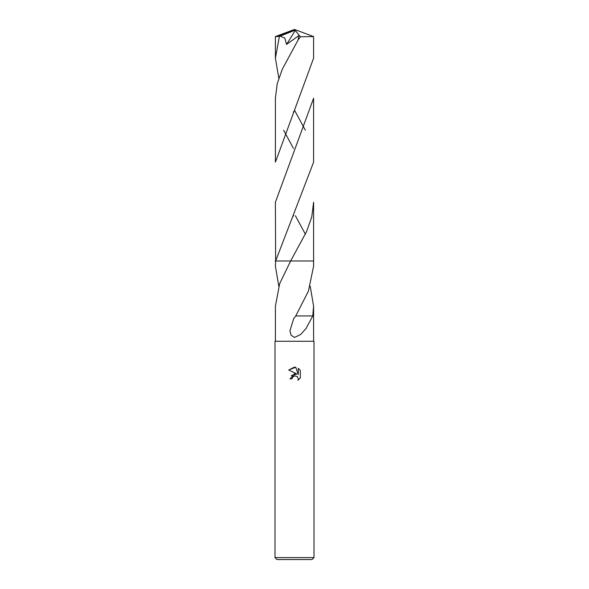 <?xml version="1.0" encoding="UTF-8"?>
<svg xmlns="http://www.w3.org/2000/svg" width="589" height="589" viewBox="0 0 589 589"><rect width="100%" height="100%" fill="white"/><g stroke="black" fill="none" stroke-linecap="round" stroke-linejoin="round"><path stroke-width="0.88" d="M294.5 375.819L292.394 377.468L292.063 378.882L290.016 378.882L294.5 373.757L296.981 374.059L288.706 369.98L294.5 367.124L295.759 367.256L298.284 374.538L298.284 368.302L300.294 370.334L300.294 378.02L297.96 380.251L298.292 378.86L297.379 376.658L294.5 375.819L297.379 376.658L298.292 378.86L297.96 380.251L300.294 378.02M294.5 557.599L313.989 557.599L313.989 341.274L275.011 341.274L275.011 557.599L294.5 557.599M275.011 557.599L276.963 559.55L312.037 559.55L313.989 557.599M313.606 260.979L290.635 260.986L313.598 260.986L313.606 202.241L311.758 216.936L306.574 231.595L290.642 260.979L294.5 260.979M278.796 286.202L275.402 266.162L275.63 260.979L313.598 162.166L313.598 98.26L275.394 202.241L275.63 260.979M275.402 266.162L275.637 260.986M310.204 286.202L313.598 306.221L312.766 315.962L306.155 328.338L300.714 334.456L294.5 337.453L291.091 335.215L289.921 330.819L293.72 318.553L295.73 315.954L308.408 291.157L313.598 266.162L313.598 260.986M292.063 378.882L292.277 377.74M296.981 374.059L291.268 375.487M292.394 377.468L293.661 376.143M293.985 375.981L294.419 375.841M300.294 370.334L298.284 368.302M295.759 367.256L288.713 369.98M312.715 315.962L295.73 315.954M290.635 260.986L279.672 283.662L275.402 306.221L275.402 341.274M275.203 260.979L290.465 260.979L275.203 260.979M275.402 58.178L275.402 36.577L279.392 36.4L275.402 58.178L278.796 78.219M305.367 130.213L294.5 110.172M313.598 36.577L313.598 58.178L275.402 162.166L275.402 98.26L277.235 83.645L282.359 69.068L298.093 40L300.39 36.776L313.598 36.577L294.5 29.45L277.574 36.4M305.374 234.201L295.413 215.758M283.633 130.213L293.462 148.457M279.385 36.4L280.136 36.098L284.833 38.094L286.548 44.411L298.844 35.634L298.093 40M280.136 36.098L294.066 30.613L294.5 29.45L275.424 36.562M294.066 30.613L295.288 30.437L286.548 44.411M294.066 30.665L294.5 29.45M295.288 30.437L300.39 36.776M313.598 306.221L313.598 341.274M293.609 111.719L293.351 112.16M293.661 215.618L293.366 216.141"/></g></svg>
